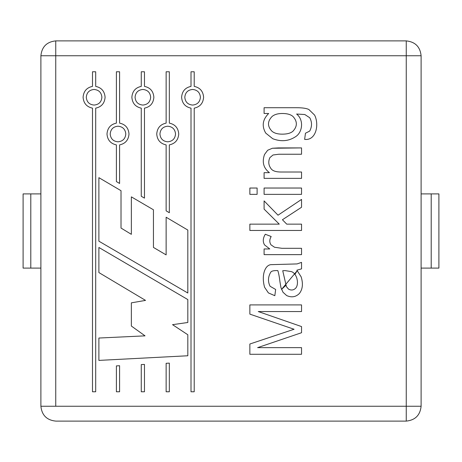 <?xml version="1.0" encoding="UTF-8"?>
<svg xmlns="http://www.w3.org/2000/svg" width="462" height="462" viewBox="0 0 462 462"><rect width="100%" height="100%" fill="white"/><g stroke="black" fill="none" stroke-linecap="round" stroke-linejoin="round"><path stroke-width="0.69" d="M294.895 274.382L297.285 270.628L281.525 289.408L285.955 285.262M421.107 193.901L438.9 193.901L438.9 268.099L421.107 268.099L438.9 268.099L438.9 193.901L431.208 193.901L431.208 268.099L431.208 193.901L421.107 193.901M23.1 193.901L40.893 193.901L23.1 193.901L23.1 268.099L23.1 193.901M40.893 268.099L23.1 268.099L30.792 268.099L30.792 193.901L30.792 268.099L40.893 268.099M94.092 89.466C98.845 89.911 101.444 92.51 101.888 97.268C101.444 102.021 98.845 104.62 94.092 105.065C89.339 104.62 86.735 102.021 86.29 97.268C86.735 92.51 89.339 89.911 94.092 89.466C89.339 89.911 86.735 92.51 86.29 97.268C86.735 102.021 89.339 104.62 94.092 105.065C98.845 104.62 101.444 102.021 101.888 97.268C101.444 92.51 98.845 89.911 94.092 89.466M117.995 126.207C122.748 126.652 125.352 129.256 125.797 134.009C125.352 138.762 122.748 141.36 117.995 141.811C113.242 141.36 110.643 138.762 110.193 134.009C110.643 129.256 113.242 126.652 117.995 126.207C113.242 126.652 110.643 129.256 110.193 134.009C110.643 138.762 113.242 141.36 117.995 141.811C122.748 141.36 125.352 138.762 125.797 134.009C125.352 129.256 122.748 126.652 117.995 126.207M192.608 89.466C197.361 89.911 199.959 92.51 200.41 97.268C199.959 102.021 197.361 104.62 192.608 105.065C187.855 104.62 185.25 102.021 184.806 97.268C185.25 92.51 187.855 89.911 192.608 89.466C187.855 89.911 185.25 92.51 184.806 97.268C185.25 102.021 187.855 104.62 192.608 105.065C197.361 104.62 199.959 102.021 200.41 97.268C199.959 92.51 197.361 89.911 192.608 89.466M167.735 126.207C172.493 126.652 175.092 129.256 175.537 134.009C175.092 138.762 172.493 141.36 167.735 141.811C162.982 141.36 160.383 138.762 159.939 134.009C160.383 129.256 162.982 126.652 167.735 126.207C162.982 126.652 160.383 129.256 159.939 134.009C160.383 138.762 162.982 141.36 167.735 141.811C172.493 141.36 175.092 138.762 175.537 134.009C175.092 129.256 172.493 126.652 167.735 126.207M282.184 134.159C287.093 134.165 290.685 133.189 292.948 131.231C290.685 133.189 287.093 134.165 282.184 134.159C277.645 134.159 274.226 133.177 271.939 131.202C267.325 126.345 267.348 121.46 272.008 116.551C274.445 114.426 278.112 113.404 283.015 113.496C287.497 113.583 290.817 114.576 292.977 116.482C290.817 114.576 287.497 113.583 283.015 113.496C278.112 113.404 274.445 114.426 272.008 116.551C267.348 121.46 267.325 126.345 271.939 131.202C274.226 133.177 277.645 134.159 282.184 134.159C287.093 134.165 290.685 133.189 292.948 131.231C290.685 133.189 287.093 134.165 282.184 134.159M292.977 116.482C297.488 121.437 297.476 126.351 292.948 131.231C297.476 126.351 297.488 121.437 292.977 116.482C290.817 114.576 287.497 113.583 283.015 113.496C287.497 113.583 290.817 114.576 292.977 116.482M142.868 89.466C147.621 89.911 150.219 92.51 150.664 97.268C150.219 102.021 147.621 104.62 142.868 105.065C138.109 104.62 135.51 102.021 135.066 97.268C135.51 92.51 138.109 89.911 142.868 89.466C138.109 89.911 135.51 92.51 135.066 97.268C135.51 102.021 138.109 104.62 142.868 105.065C147.621 104.62 150.219 102.021 150.664 97.268C150.219 92.51 147.621 89.911 142.868 89.466M406.254 406.254L406.254 55.746L55.746 55.746L55.746 406.254L406.254 406.254L40.893 406.254L40.893 55.746L40.893 406.254C41.84 415.211 46.789 420.16 55.746 421.107C46.789 420.16 41.84 415.211 40.893 406.254L55.746 406.254L55.746 55.746L40.893 55.746C41.84 46.789 46.789 41.84 55.746 40.893L406.254 40.893L55.746 40.893C46.789 41.84 41.84 46.789 40.893 55.746L55.746 55.746L55.746 40.893L55.746 55.746L406.254 55.746L406.254 421.107L55.746 421.107L406.254 421.107L406.254 406.254L421.107 406.254C420.16 415.211 415.211 420.16 406.254 421.107C415.211 420.16 420.16 415.211 421.107 406.254L406.254 406.254M98.891 241.187L98.891 177.668L121.015 190.69L121.015 228.049L131.352 234.338L131.352 196.858L153.448 209.783L153.448 247.43L166.129 254.891L166.129 217.232L187.82 230.064L187.82 293.018L98.891 241.187L98.891 177.668L98.891 241.187L187.82 293.018L98.891 241.187M119.594 365.725L119.594 391.77L116.395 391.77L116.395 365.892L119.594 365.725L116.395 365.892L116.395 391.77L119.594 391.77L116.395 391.77L116.395 365.892L119.594 365.725L119.594 391.77L119.594 365.725M144.467 364.426L144.467 391.77L141.268 391.77L141.268 364.593L144.467 364.426L141.268 364.593L141.268 391.77L144.467 391.77L141.268 391.77L141.268 364.593L144.467 364.426L144.467 391.77L144.467 364.426M116.395 181.572L116.395 144.895C110.603 143.642 107.473 140.015 106.993 134.009C107.473 128.003 110.603 124.37 116.395 123.123L116.395 71.777L119.594 71.777L119.594 123.123C125.387 124.37 128.523 128.003 128.996 134.009C128.523 140.015 125.387 143.642 119.594 144.895L119.594 183.454L116.395 181.572L119.594 183.454L119.594 144.895C125.387 143.642 128.523 140.015 128.996 134.009C128.523 128.003 125.387 124.37 119.594 123.123L119.594 71.777L116.395 71.777L116.395 123.123C110.603 124.37 107.473 128.003 106.993 134.009C107.473 140.015 110.603 143.642 116.395 144.895L116.395 181.572L119.594 183.454M166.129 210.828L166.135 144.895C160.343 143.642 157.213 140.015 156.739 134.009C157.213 128.003 160.343 124.37 166.135 123.123L166.135 71.777L169.335 71.777L169.335 123.123C175.127 124.37 178.263 128.003 178.736 134.009C178.263 140.015 175.127 143.642 169.335 144.895L169.335 212.728L166.129 210.828L169.335 212.728L169.335 144.895C175.127 143.642 178.263 140.015 178.736 134.009C178.263 128.003 175.127 124.37 169.335 123.123L169.335 71.777L166.135 71.777L166.135 123.123C160.343 124.37 157.213 128.003 156.739 134.009C157.213 140.015 160.343 143.642 166.135 144.895L166.129 210.828L169.335 212.728M264.512 154.51L267.671 150.248L272.384 148.256L301.542 147.909L301.542 154.239L278.777 154.239L273.002 154.995L269.906 157.606C268.024 161.631 268.503 165.46 271.35 169.092C273.071 171.05 276.322 172.026 281.115 172.014L301.542 172.014L301.542 178.372L264.097 178.372L264.097 172.667L269.427 172.667C263.507 168.151 261.867 162.098 264.512 154.51L267.671 150.248L272.384 148.256L301.542 147.909L301.542 154.239L301.542 147.909L278.54 147.909L272.384 148.256L267.671 150.248L264.512 154.51C261.867 162.098 263.507 168.151 269.427 172.667L264.097 172.667L264.097 178.372L301.542 178.372L301.542 172.014L301.542 178.372L264.097 178.372L264.097 172.667M249.861 188.034L257.115 188.034L257.115 194.363L249.861 194.363L249.861 188.034L249.861 194.363L257.115 194.363L257.115 188.034L257.115 194.363L249.861 194.363L249.861 188.034L257.115 188.034L249.861 188.034M264.547 244.906C262.641 241.73 262.895 238.173 265.303 234.251L271.182 236.521C269.392 239.587 269.346 242.371 271.044 244.872L274.515 247.245L281.941 248.313L301.542 248.313L301.542 254.637L264.097 254.637L264.097 248.966L269.773 248.966L264.547 244.906C262.641 241.73 262.895 238.173 265.303 234.251L271.182 236.521L265.303 234.251C262.895 238.173 262.641 241.73 264.547 244.906L269.773 248.966L264.097 248.966L264.097 254.637L301.542 254.637L301.542 248.313L301.542 254.637L264.097 254.637L264.097 248.966M301.542 347.649L257.6 347.649L301.542 347.649L301.542 354.285L249.861 354.285L249.861 344.005L294.08 329.256L249.861 314.125L249.861 304.908L301.542 304.908L301.542 311.544L258.252 311.544L301.542 326.57L301.542 332.727L257.6 347.649L301.542 332.727L301.542 326.57L258.252 311.544L301.542 311.544L301.542 304.908L249.861 304.908L249.861 314.125L294.08 329.256L249.861 344.005L249.861 354.285L301.542 354.285L301.542 347.649L301.542 354.285L249.861 354.285L249.861 344.005L294.08 329.256L249.861 314.125L249.861 304.908L301.542 304.908L301.542 311.544M141.268 196.258L141.268 108.148C135.476 106.901 132.34 103.274 131.866 97.268C132.34 91.257 135.476 87.63 141.268 86.382L141.268 71.777L144.467 71.777L144.467 86.382C150.26 87.63 153.39 91.257 153.863 97.268C153.39 103.274 150.26 106.901 144.467 108.148L144.467 198.129L141.268 196.258L144.467 198.129L144.467 108.148C150.26 106.901 153.39 103.274 153.863 97.268C153.39 91.257 150.26 87.63 144.467 86.382L144.467 71.777L141.268 71.777L141.268 86.382C135.476 87.63 132.34 91.257 131.866 97.268C132.34 103.274 135.476 106.901 141.268 108.148L141.268 196.258L144.467 198.129M271.558 264.645L297.072 263.923L301.542 262.376L301.542 268.872L296.899 270.183L301.166 276.888C303.268 283.743 302.674 289.276 299.376 293.491C295.796 297.06 291.557 297.747 286.654 295.559L283.01 292.255L280.948 287.647L279.984 281.976C279.36 276.825 278.638 273.03 277.818 270.593C273.747 270.443 271.361 271.027 270.663 272.349C267.972 277.004 267.781 281.647 270.079 286.273L275.652 289.472L274.826 295.692L268.393 292.908L264.611 287.306C261.076 275.161 265.176 264.426 271.558 264.645L297.072 263.923L301.542 262.376L297.072 263.923L271.558 264.645C265.176 264.426 261.076 275.161 264.611 287.306L268.393 292.908L274.826 295.692L275.652 289.472L270.079 286.273C267.781 281.647 267.972 277.004 270.663 272.349C271.361 271.027 273.747 270.443 277.818 270.593C278.638 273.03 279.36 276.825 279.984 281.976L280.948 287.647L283.01 292.255L286.654 295.559C291.557 297.747 295.796 297.06 299.376 293.491C302.674 289.276 303.268 283.743 301.166 276.888L296.899 270.183L301.542 268.872L301.542 262.376L301.542 268.872M301.542 224.139L286.723 224.139L301.542 224.139L301.542 230.469L249.861 230.469L249.861 224.139L279.262 224.139L264.097 209.113L264.097 200.895L278.026 215.2L301.542 199.417L301.542 207.259L282.426 219.739L286.723 224.139L282.426 219.739L301.542 207.259L301.542 199.417L278.026 215.2L264.097 200.895L264.097 209.113L279.262 224.139L249.861 224.139L249.861 230.469L301.542 230.469L301.542 224.139L301.542 230.469L249.861 230.469L249.861 224.139M264.097 188.034L301.542 188.034L301.542 194.363L264.097 194.363L264.097 188.034L264.097 194.363L301.542 194.363L301.542 188.034L301.542 194.363L264.097 194.363L264.097 188.034L301.542 188.034L264.097 188.034M264.097 113.49L264.097 107.715L296.454 107.715C302.292 107.71 306.427 108.304 308.864 109.506L314.61 115.107C319.433 124.532 316.072 140.829 304.637 139.385L305.463 133.229L309.725 131.064C312.098 126.501 312.11 122.066 309.759 117.758L304.81 114.524L296.627 114.039C304.077 119.97 302.448 132.074 295.969 136.429C288.981 141.193 281.243 141.961 272.765 138.727L265.748 133.125C261.608 126.086 262.578 119.537 268.67 113.49L264.097 113.49L268.67 113.49C262.578 119.537 261.608 126.086 265.748 133.125L272.765 138.727C281.243 141.961 288.981 141.193 295.969 136.429C302.448 132.074 304.077 119.97 296.627 114.039L304.81 114.524L309.759 117.758C312.11 122.066 312.098 126.501 309.725 131.064L305.463 133.229L304.637 139.385C316.072 140.829 319.433 124.532 314.61 115.107L308.864 109.506C306.427 108.304 302.292 107.71 296.454 107.715L264.097 107.715L264.097 113.49L264.097 107.715L296.454 107.715C302.292 107.71 306.427 108.304 308.864 109.506L314.61 115.107C319.433 124.532 316.072 140.829 304.637 139.385L305.463 133.229M191.008 391.77L191.008 108.148C185.216 106.901 182.08 103.274 181.606 97.268C182.08 91.257 185.216 87.63 191.008 86.382L191.008 71.777L194.207 71.777L194.207 86.382C200 87.63 203.13 91.257 203.609 97.268C203.13 103.274 200 106.901 194.207 108.148L194.207 391.77L191.008 391.77L194.207 391.77L194.207 108.148C200 106.901 203.13 103.274 203.609 97.268C203.13 91.257 200 87.63 194.207 86.382L194.207 71.777L191.008 71.777L191.008 86.382C185.216 87.63 182.08 91.257 181.606 97.268C182.08 103.274 185.216 106.901 191.008 108.148L191.008 391.77L194.207 391.77M92.492 391.77L92.492 108.148C86.7 106.901 83.564 103.274 83.091 97.268C83.564 91.257 86.7 87.63 92.492 86.382L92.492 71.777L95.692 71.777L95.692 86.382C101.484 87.63 104.614 91.257 105.088 97.268C104.614 103.274 101.484 106.901 95.692 108.148L95.692 391.77L92.492 391.77L95.692 391.77L95.692 108.148C101.484 106.901 104.614 103.274 105.088 97.268C104.614 91.257 101.484 87.63 95.692 86.382L95.692 71.777L92.492 71.777L92.492 86.382C86.7 87.63 83.564 91.257 83.091 97.268C83.564 103.274 86.7 106.901 92.492 108.148L92.492 391.77L95.692 391.77M169.335 363.132L169.335 391.77L166.135 391.77L166.135 363.294L169.335 363.132L166.135 363.294L166.135 391.77L169.335 391.77L166.135 391.77L166.135 363.294L169.335 363.132L169.335 391.77L169.335 363.132M187.82 334.759L187.82 355.763L187.82 334.759L187.82 355.763L98.891 360.4L98.891 338.034L145.028 335.851L131.352 326.033L131.352 302.847L145.536 300.392L98.891 272.563L98.891 247.47L187.82 299.572L187.82 322.488L172.54 324.671L187.82 334.759L172.54 324.671L187.82 322.488L187.82 299.572L98.891 247.47L98.891 272.563L145.536 300.392L131.352 302.847L131.352 326.033L145.028 335.851L98.891 338.034L98.891 360.4L187.82 355.763L98.891 360.4L98.891 338.034M421.107 55.746L421.107 406.254L421.107 55.746L406.254 55.746L406.254 40.893L406.254 55.746L421.107 55.746C420.16 46.789 415.211 41.84 406.254 40.893C415.211 41.84 420.16 46.789 421.107 55.746M141.268 71.777L144.467 71.777M301.542 326.57L301.542 332.727M283.01 292.255L280.948 287.647L279.984 281.976M270.079 286.273C267.781 281.647 267.972 277.004 270.663 272.349C267.972 277.004 267.781 281.647 270.079 286.273L275.652 289.472L274.826 295.692L268.393 292.908L264.611 287.306M295.767 288.097C299.261 283.974 297.101 273.591 291.47 271.627L285.071 270.593L291.47 271.627L285.071 270.593L282.732 270.732L285.071 270.593L291.47 271.627C297.101 273.591 299.261 283.974 295.767 288.097C293.659 290.234 291.239 290.581 288.507 289.125L286.411 286.654L282.732 270.732L286.411 286.654L288.507 289.125C291.239 290.581 293.659 290.234 295.767 288.097C293.659 290.234 291.239 290.581 288.507 289.125M282.732 270.732L286.411 286.654M301.542 248.313L281.941 248.313L301.542 248.313L281.941 248.313L274.515 247.245L271.044 244.872C269.346 242.371 269.392 239.587 271.182 236.521C269.392 239.587 269.346 242.371 271.044 244.872C269.346 242.371 269.392 239.587 271.182 236.521M281.941 248.313L274.515 247.245M264.097 209.113L264.097 200.895M301.542 199.417L301.542 207.259M301.542 172.014L281.115 172.014C276.322 172.026 273.071 171.05 271.35 169.092C268.503 165.46 268.024 161.631 269.906 157.606L273.002 154.995L278.777 154.239L301.542 154.239L278.777 154.239L273.002 154.995L269.906 157.606C268.024 161.631 268.503 165.46 271.35 169.092M278.777 154.239L301.542 154.239M309.725 131.064C312.098 126.501 312.11 122.066 309.759 117.758C312.11 122.066 312.098 126.501 309.725 131.064M304.81 114.524L296.627 114.039C304.077 119.97 302.448 132.074 295.969 136.429M272.765 138.727L265.748 133.125M283.015 113.496C278.112 113.404 274.445 114.426 272.008 116.551M166.135 71.777L169.335 71.777M191.008 71.777L194.207 71.777M116.395 71.777L119.594 71.777M92.492 71.777L95.692 71.777M131.352 326.033L131.352 302.847M98.891 272.563L98.891 247.47L187.82 299.572L187.82 322.488M187.82 293.018L187.82 230.064L187.82 293.018M187.82 230.064L166.129 217.232L187.82 230.064M166.129 217.232L166.129 254.891L153.448 247.43L153.448 209.783L131.352 196.858L153.448 209.783M131.352 196.858L131.352 234.338L121.015 228.049L121.015 190.69L98.891 177.668L121.015 190.69"/></g></svg>
